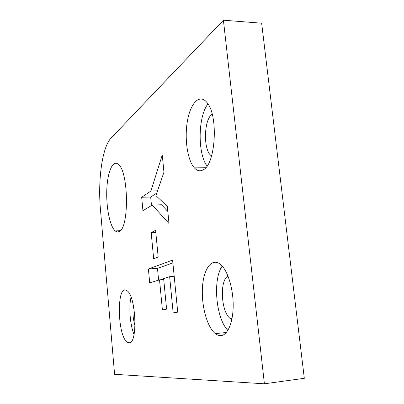 <?xml version="1.0" encoding="UTF-8"?>
<svg xmlns="http://www.w3.org/2000/svg" width="404" height="404" viewBox="0 0 404 404"><rect width="100%" height="100%" fill="white"/><g stroke="black" fill="none" stroke-linecap="round" stroke-linejoin="round"><path stroke-width="0.61" d="M264.408 383.8L304.308 378.306L261.656 23.205L223.407 20.2L264.408 383.8L114.585 374.306L100.455 209.519C97.793 180.159 102.172 147.202 110.979 138.188L223.407 20.2M158.166 257.02L153.672 258.818L151.182 232.558L155.611 230.305L158.166 257.02M151.182 232.558L155.803 232.351M159.519 279.836L149.702 282.881L148.404 268.978L172.599 260.085L177.72 312.141L173.175 312.928L169.645 276.695L163.645 278.558L166.589 309.121L162.398 309.924L159.519 279.836L163.741 279.538M169.645 276.695L174.2 276.381M148.404 268.978L157.489 268.397L172.877 262.903M158.605 280.118L157.489 268.397M152.237 205.025L142.945 210.737L141.683 197.253L150.934 191.021L162.267 155.01L163.953 172.18L155.914 195.612L167.312 206.303L169.003 223.503L152.237 205.025L161.549 204.762L167.817 211.433M150.934 191.021L157.535 190.885M141.683 197.253L150.682 197.036L156.787 193.067M151.49 205.49L150.682 197.036M220.917 335.623C227.629 335.229 233.098 322.594 233.184 305.798C233.315 289.017 227.982 271.377 221.215 265.044C212.554 256.782 203.904 267.68 202.545 286.199C201.041 304.596 206.843 326.962 215.327 333.633C217.18 335.088 219.049 335.754 220.917 335.623M222.23 266.1C212.509 279.381 215.877 318.574 227.906 330.346M231.851 319.458L230.285 318.529C221.074 312.186 219.372 280.507 227.982 276.028M203.363 169.725C215.63 164.12 218.599 115.559 207.05 102.646C199.839 93.354 190.627 102.788 187.507 120.508C184.259 138.097 187.35 160.12 194.344 167.847C197.197 170.963 200.202 171.589 203.363 169.725M207.964 103.934C197.925 116.589 197.511 153.596 207.05 166.004M211.539 156.06L210.413 155.045C203.025 147.889 204.187 118.872 212.191 114.18M129.169 342.754C138.027 343.794 136.012 295.708 126.972 290.703C116.428 282.26 117.044 336.527 127.447 342.259L129.169 342.754M131.032 297.203C128.664 307.212 130.078 324.942 134.047 334.512M135.037 325.801C133.017 319.16 132.472 312.408 133.391 305.54M119.271 231.436C129.209 227.962 128.725 172.21 118.529 164.524C112.953 159.171 107.56 171.513 106.823 189.213C105.994 206.848 109.807 226.417 115.236 230.911C116.584 232.022 117.928 232.199 119.271 231.436M226.376 332.477L215.327 333.633M205.661 167.756L194.344 167.847M130.901 341.9L127.447 342.259M230.285 318.529L232.068 318.357M210.413 155.045L211.832 155.045M115.236 230.911L120.22 230.699"/></g></svg>
